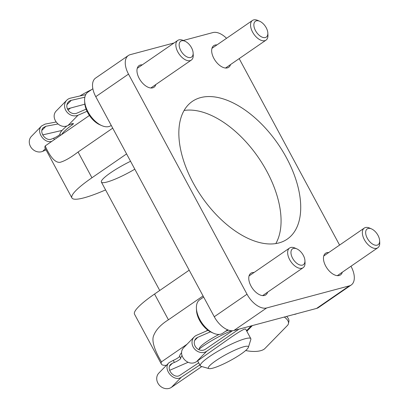 <?xml version="1.0" encoding="UTF-8"?>
<svg xmlns="http://www.w3.org/2000/svg" width="409" height="409" viewBox="0 0 409 409"><rect width="100%" height="100%" fill="white"/><g stroke="black" fill="none" stroke-linecap="round" stroke-linejoin="round"><path stroke-width="0.61" d="M203.063 295.942L168.421 319.797C160.65 324.644 155.671 330.063 153.482 336.065C151.345 341.909 155.947 352.834 161.448 361.868A62.122 10.015 151.7 0 0 161.366 364.056A62.122 10.015 151.7 0 0 166.473 365.278M189.193 270.18L154.551 294.04A62.122 10.015 151.7 0 0 134.535 314.224L161.366 364.056M161.448 361.868L187.02 344.255M205.998 331.188L207.68 330.027M112.715 128.15L78.073 152.01C70.721 157.623 64.678 161.074 59.949 162.353C55.235 162.767 50.312 157.291 45.179 145.936A62.122 10.015 151.7 0 0 45.097 148.119L71.928 197.951A62.122 10.015 151.7 0 0 105.594 189.914M126.585 153.912L91.943 177.767A62.122 10.015 151.7 0 0 71.928 197.951M45.179 145.936L89.423 115.466M350.973 266.244L351.06 266.402A19.116 10.608 -124.6 0 1 351.229 284.996L318.488 307.548A19.116 10.608 -124.6 0 1 316.586 308.417L233.887 330.513A19.116 10.608 -124.6 0 1 214.27 316.755L95.767 96.672A19.116 10.608 -124.6 0 1 95.594 78.078L128.339 55.527A19.116 10.608 -124.6 0 1 130.236 54.658L174.101 42.94M351.229 284.996A19.116 10.608 -124.6 0 1 349.332 285.865L266.627 307.967A19.116 10.608 -124.6 0 1 247.01 294.209L128.508 74.121A19.116 10.608 -124.6 0 1 128.339 55.527M183.298 40.481L212.941 32.562A19.116 10.608 -124.6 0 1 226.555 38.298M239.178 58.615L339.577 245.083M267.609 292.174A13.139 7.29 -124.6 0 1 265.784 294.879A13.139 7.29 -124.6 0 1 252.327 288.192A13.139 7.29 -124.6 0 1 250.875 273.232A13.139 7.29 -124.6 0 1 254.055 272.496M155.814 84.545A13.139 7.29 -124.6 0 1 153.988 87.25A13.139 7.29 -124.6 0 1 140.527 80.568A13.139 7.29 -124.6 0 1 139.08 65.604A13.139 7.29 -124.6 0 1 142.26 64.867M342.307 272.21A13.139 7.29 -124.6 0 1 340.482 274.92A13.139 7.29 -124.6 0 1 327.026 268.232A13.139 7.29 -124.6 0 1 325.574 253.273A13.139 7.29 -124.6 0 1 328.754 252.532M230.512 64.586A13.139 7.29 -124.6 0 1 228.687 67.291A13.139 7.29 -124.6 0 1 215.226 60.604A13.139 7.29 -124.6 0 1 213.779 45.644A13.139 7.29 -124.6 0 1 216.959 44.903M278.912 242.931A83.63 46.406 -124.6 0 1 197.128 189.756A83.63 46.406 -124.6 0 1 192.348 101.386A83.63 46.406 -124.6 0 1 278.002 143.942A83.63 46.406 -124.6 0 1 287.215 239.137A83.63 46.406 -124.6 0 1 278.912 242.931M184.116 110.466A83.63 46.406 -124.6 0 1 258.355 157.47A83.63 46.406 -124.6 0 1 275.804 243.59M130.558 161.284A28.671 4.622 151.7 0 0 110.619 172.777A28.671 4.622 151.7 0 0 101.381 182.092A28.671 4.622 151.7 0 0 134.812 169.188M231.412 330.743A28.671 4.622 151.7 0 0 203.743 345.733A28.671 4.622 151.7 0 0 198.641 349.552M215.686 360.83A22.699 3.661 151.7 0 0 208.927 368.586A22.699 3.661 151.7 0 0 230.098 360.666A22.699 3.661 151.7 0 0 248.36 347.353A22.699 3.661 151.7 0 0 237.665 348.928A22.699 3.661 151.7 0 0 215.686 360.83M248.36 347.353L250.829 339.506A28.671 4.622 151.7 0 0 250.814 338.657A28.671 4.622 151.7 0 0 235.441 342.292A28.671 4.622 151.7 0 0 209.561 356.53A28.671 4.622 151.7 0 0 200.318 365.845A28.671 4.622 151.7 0 0 201.018 366.326L208.927 368.586M91.417 89.729A22.699 3.661 151.7 0 0 79.837 95.992M70.496 108.058A28.671 4.622 151.7 0 0 68.068 110.077M210.436 331.817L197.659 337.384A7.168 6.288 -135.7 0 0 195.891 338.601A7.168 6.288 -135.7 0 0 196.192 347.66A7.168 6.288 -135.7 0 0 205.308 349.322L232.44 330.743M238.968 329.158L206.739 351.224A9.555 8.384 -135.7 0 1 194.587 349.01A9.555 8.384 -135.7 0 1 194.178 336.929A9.555 8.384 -135.7 0 1 196.545 335.308L208.038 330.298M201.801 366.551L171.443 387.338A9.555 8.384 -135.7 0 1 159.29 385.12A9.555 8.384 -135.7 0 1 158.881 373.044L169.029 362.66C162.245 368.887 173.978 382.676 181.381 377.17L199.832 364.935M188.022 362.313L169.597 370.344M284.291 317.047A19.116 8.011 11.8 0 1 288.442 323.626L288.887 321.5A19.116 8.011 -168.2 0 0 286.591 316.433M288.442 323.626A19.116 8.011 11.8 0 1 287.384 325.518L264.925 348.499A19.116 8.011 11.8 0 1 245.656 350.539M169.029 362.66L173.273 360.37A4.78 0.772 151.7 0 0 177.506 358.161A4.78 0.772 151.7 0 0 179.592 356.316L180.712 358.391A42.531 6.856 151.7 0 1 181.964 355.682M181.657 352.635A42.531 6.856 151.7 0 0 179.592 356.316M228.396 330.114L225.517 331.367A21.503 3.466 151.7 0 0 225.308 331.459M219.091 334.424A21.503 3.466 151.7 0 0 199.367 348.949L199.367 348.959M169.623 366.07L172.373 363.258L174.387 362.446A4.78 0.772 151.7 0 0 178.621 360.237A4.78 0.772 151.7 0 0 180.712 358.391M250.814 338.657L245.645 329.061C244.577 328.519 239.107 331.689 229.229 338.57L196.806 361.387C188.431 367.885 176.294 354.516 184.03 347.313L194.178 336.929M172.373 363.258L170.706 364.368C165.614 369.041 174.413 379.378 179.965 375.252L198.697 362.829M42.674 134.904L62.086 130.415M55.977 122.035L45.118 124.101L41.585 125.967L31.437 136.35A9.555 8.384 44.3 0 0 31.335 147.797A9.555 8.384 44.3 0 0 42.74 151.335L46.048 149.893M85.732 94.627L70.476 98.155A9.555 8.384 44.3 0 0 66.733 100.236A9.555 8.384 44.3 0 0 66.626 111.683A9.555 8.384 44.3 0 0 78.037 115.22L87.035 111.299M86.12 109.137L76.923 113.145A7.168 6.288 44.3 0 1 68.364 110.491A7.168 6.288 44.3 0 1 68.441 101.902A7.168 6.288 44.3 0 1 71.248 100.343L84.842 97.204M78.037 115.22L68.032 125.461L70.282 124.413A4.78 0.772 -28.3 0 1 73.405 123.549A4.78 0.772 -28.3 0 1 72.178 124.883L71.616 123.845M61.59 134.633A42.531 6.856 -28.3 0 1 72.178 124.883M60.598 135.318L59.97 134.152A4.78 0.772 -28.3 0 1 57.884 135.998A4.78 0.772 -28.3 0 1 53.651 138.206L51.631 139.019C45.813 141.749 38.569 131.938 43.257 127.669L45.905 126.274L57.822 124.009M59.97 134.152A42.531 6.856 -28.3 0 1 67.091 125.834M68.032 125.461C59.361 130.031 49.463 117.199 56.585 110.619L66.733 100.236M41.585 125.967C35.736 131.274 43.927 143.717 51.744 141.412M84.842 104.208L67.424 108.886M203.662 297.052L199.664 299.802A20.312 11.268 55.4 0 0 196.412 308.33L196.509 310.421A17.919 9.944 55.4 0 0 199.541 320.329A17.919 9.944 55.4 0 0 211.657 332.415L213.575 333.253A20.312 11.268 55.4 0 0 222.706 333.253L227.66 329.843M196.412 308.33A20.312 11.268 55.4 0 0 199.843 319.557A20.312 11.268 55.4 0 0 213.575 333.253M296.816 248.866L294.935 248.038A11.948 6.631 55.4 0 0 289.567 248.038A11.948 6.631 55.4 0 0 289.674 259.659A11.948 6.631 55.4 0 0 303.12 267.716A11.948 6.631 55.4 0 0 305.032 262.701L304.935 260.651A9.601 5.327 55.4 0 0 296.816 248.866A9.601 5.327 55.4 0 0 291.392 250.231A9.601 5.327 55.4 0 0 292.588 258.207A9.601 5.327 55.4 0 0 300.508 265.139A9.601 5.327 55.4 0 0 304.935 260.651M92.853 88.738L87.869 92.173A20.312 11.268 55.4 0 0 84.612 100.701L84.714 102.792A17.919 9.944 55.4 0 0 87.746 112.7A17.919 9.944 55.4 0 0 99.857 124.786L101.78 125.624A20.312 11.268 55.4 0 0 110.905 125.624L111.238 125.399M84.612 100.701A20.312 11.268 55.4 0 0 88.047 111.928A20.312 11.268 55.4 0 0 101.78 125.624M185.021 41.237L183.14 40.409A11.948 6.631 55.4 0 0 177.767 40.409A11.948 6.631 55.4 0 0 177.874 52.035A11.948 6.631 55.4 0 0 191.32 60.087A11.948 6.631 55.4 0 0 193.237 55.072L193.135 53.022A9.601 5.327 55.4 0 0 185.021 41.237A9.601 5.327 55.4 0 0 179.592 42.602A9.601 5.327 55.4 0 0 180.788 50.578A9.601 5.327 55.4 0 0 188.713 57.511A9.601 5.327 55.4 0 0 193.135 53.022M294.015 314.449A20.312 11.268 55.4 0 0 296.627 313.749M371.515 228.902L369.634 228.079A11.948 6.631 55.4 0 0 364.266 228.079A11.948 6.631 55.4 0 0 364.373 239.7A11.948 6.631 55.4 0 0 377.819 247.757A11.948 6.631 55.4 0 0 379.731 242.742L379.634 240.686A9.601 5.327 55.4 0 0 371.515 228.902A9.601 5.327 55.4 0 0 366.091 230.272A9.601 5.327 55.4 0 0 367.287 238.242A9.601 5.327 55.4 0 0 375.206 245.18A9.601 5.327 55.4 0 0 379.634 240.686M259.72 21.273L257.839 20.45A11.948 6.631 55.4 0 0 252.471 20.45A11.948 6.631 55.4 0 0 252.578 32.071A11.948 6.631 55.4 0 0 266.024 40.128A11.948 6.631 55.4 0 0 267.936 35.113L267.839 33.057A9.601 5.327 55.4 0 0 259.72 21.273A9.601 5.327 55.4 0 0 254.296 22.643A9.601 5.327 55.4 0 0 255.492 30.614A9.601 5.327 55.4 0 0 263.411 37.551A9.601 5.327 55.4 0 0 267.839 33.057M168.421 319.797L154.551 294.04M78.073 152.01L91.943 177.767M95.767 96.672L128.508 74.121M316.586 308.417L349.332 285.865M233.887 330.513L266.627 307.967M214.27 316.755L247.01 294.209M246.826 331.254L252.384 325.574M194.71 340.4L197.659 337.384M171.443 387.338L181.381 377.17M196.806 361.387L206.739 351.224M246.53 330.707L251.259 325.871M173.273 360.37L174.387 362.446M45.373 148.641L42.74 151.335M71.248 100.343L66.943 104.75M45.905 126.274L41.892 130.379M54.392 139.592L53.651 138.206M101.381 182.092L159.735 290.467M197.613 360.82L200.318 365.845M262.604 295.62L303.12 267.716M249.05 275.942L289.567 248.038M150.809 87.991L191.32 60.087M137.255 68.313L177.767 40.409M337.307 275.661L377.819 247.757M323.754 255.983L364.266 228.079M225.507 68.032L266.024 40.128M211.954 48.354L252.471 20.45"/></g></svg>
